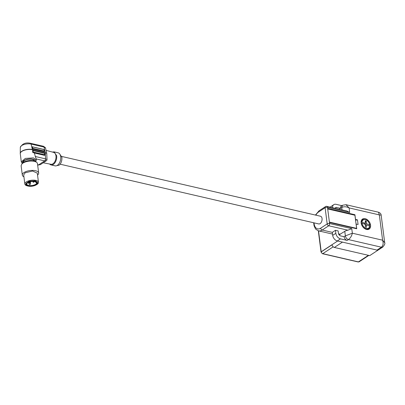 <?xml version="1.0" encoding="UTF-8"?>
<svg xmlns="http://www.w3.org/2000/svg" width="405" height="405" viewBox="0 0 405 405"><rect width="100%" height="100%" fill="white"/><g stroke="black" fill="none" stroke-linecap="round" stroke-linejoin="round"><path stroke-width="0.61" d="M382.872 246.989L381.388 247.197C383.181 245.612 383.586 243.278 382.598 240.195L384.709 242.767C385.231 243.405 384.618 244.812 382.872 246.989L378.467 249.88A3.432 2.344 56.7 0 1 376.979 250.093L381.388 247.197L348.452 239.588L347.191 240.418L340.468 238.864L337.319 240.929L376.979 250.093M345.941 204.697L349.095 207.917L379.348 214.908L378.498 212.22C380.224 212.924 381.115 213.901 381.156 215.151L379.348 214.908L382.598 240.195L352.35 233.209C351.737 235.902 350.436 238.029 348.452 239.588C346.801 239.021 345.774 237.786 345.364 235.882L344.782 231.336A5.154 2.187 -7.3 0 1 347.905 230.197L351.763 228.658L329.579 223.535L327.498 207.345L349.682 212.468L349.095 207.917C346.391 206.545 343.931 206.408 341.714 207.512L342.017 209.866M328.03 208.514L328.096 209.036L354.927 215.232L356.618 228.374L329.786 222.178L329.837 222.548L356.734 228.759L356.132 224.056L358.081 224.507L357.483 219.88L355.534 219.429L354.927 214.726L328.03 208.514M365.153 218.66A6.009 4.101 -123.3 0 1 370.119 223.444A6.009 4.101 -123.3 0 1 369.147 229.083A6.009 4.101 -123.3 0 1 366.54 229.453A6.009 4.101 -123.3 0 1 361.579 224.669A6.009 4.101 -123.3 0 1 362.551 219.034A6.009 4.101 -123.3 0 1 365.153 218.66M351.763 228.658L352.35 233.209L345.364 235.882L344.103 236.712A3.432 2.344 56.7 0 0 347.191 240.418M318.533 230.85L321.226 251.773A2.577 1.757 56.7 0 0 321.241 251.89L332.054 244.792A2.577 1.757 -123.3 0 0 334.353 247.455L369.704 255.621L378.295 249.976M314.047 222.851A9.016 5.366 -77 0 0 320.679 228.187L327.184 223.914L325.104 207.719A1.716 0.729 -7.3 0 1 327.498 207.345A1.716 1.023 -77 0 0 326.835 206.358L346.847 210.98L349.682 212.468M354.927 214.726L354.613 214.933L328.065 208.803M355.565 220.183L357.483 219.88M356.547 228.714L356.618 228.374M354.927 215.232L328.08 208.889M335.841 233.305L335.451 230.298L332.302 232.369L332.692 235.376L335.841 233.305A5.154 3.513 56.7 0 0 340.468 238.864M332.692 235.376A5.154 3.513 56.7 0 0 337.319 240.929M335.451 230.298L338.145 230.921L338.529 233.928L340.073 235.781L344.103 236.712M344.782 231.336L338.929 234.93M335.264 208.307L335.679 207.512L336.423 207.406L340.453 208.337L341.714 207.512L342.519 205.264L341.258 206.089A3.432 2.344 56.7 0 0 340.453 208.337L339.142 209.203M330.161 207.127L333.791 204.641A5.154 3.513 56.7 0 1 336.023 204.322L341.886 205.679M60.137 164.197L318.745 223.94A3.949 2.349 -77 0 0 319.874 223.762A3.949 2.349 -77 0 0 322.081 218.832A3.949 2.349 -77 0 0 320.527 216.24L61.742 156.462M333.791 204.641A5.154 3.513 56.7 0 0 332.556 207.679M361.093 222.148L361.3 222.031A5.417 3.696 -123.3 0 1 362.85 219.566L361.513 220.229M369.805 225.271L369.684 224.922L369.805 225.271L368.945 225.95M361.189 223.287L362.009 223.19L365.345 224.456L365.366 226.947L366.388 227.332L366.363 224.846L369.699 226.111L369.821 226.456A5.417 3.696 -123.3 0 1 368.778 228.592A5.417 3.696 -123.3 0 1 364.323 228.233A5.417 3.696 -123.3 0 1 361.311 223.221M56.832 165.64L59.11 165.22C61.18 163.382 62.107 160.719 61.884 157.246L59.575 153.758M361.144 222.983L361.574 223.145M364.191 224.016L365.33 223.266L361.3 222.031M361.999 222.001A4.906 3.346 56.7 0 1 365.806 219.814A4.906 3.346 56.7 0 1 369.684 224.922L366.353 223.656L365.209 224.405M365.35 225.16L365.821 225.2M362.009 223.19A4.906 3.346 56.7 0 0 365.887 228.298A4.906 3.346 56.7 0 0 369.699 226.111L369.821 226.456M365.356 225.509L366.363 224.846M364.591 223.757L364.485 224.132M366.353 223.656L366.328 221.165L365.31 220.781L365.33 223.266M366.328 221.165L365.325 222.558M51.05 164.921L55.085 165.853A6.698 3.989 -77 0 0 59.257 163.281A6.698 3.989 -77 0 0 60.689 156.644A6.698 3.989 -77 0 0 58.102 152.801L54.067 151.87L56.654 155.712A6.698 3.989 -77 0 1 55.222 162.349A6.698 3.989 -77 0 1 51.05 164.921A6.698 3.989 -77 0 1 49.628 164.02M52.392 152.052L54.067 151.87M46.069 150.356L53.668 152.396A6.095 3.63 103 0 1 55.951 155.874A6.095 3.63 103 0 1 54.68 161.868A6.095 3.63 103 0 1 50.924 164.273L43.224 162.775M40.11 164.653A0.861 0.511 -77 0 0 40.282 164.668A0.861 0.511 -77 0 0 40.444 164.597L46.57 160.582A0.861 0.511 -77 0 0 47.005 159.57L46.767 153.434L45.517 147.957A0.861 0.511 -77 0 0 45.319 147.617L43.613 146.367A1.716 1.023 -77 0 0 43.381 146.261L30.471 143.279A1.716 1.023 -77 0 1 31.104 144.074A6.713 2.85 172.7 0 0 24.092 144.484A6.713 2.85 172.7 0 0 20.331 147.445L20.25 153.333A7.543 3.2 172.7 0 0 20.26 153.53M43.613 146.367A1.716 1.023 -77 0 1 44.008 147.055L45.279 152.619L46.767 153.434M33.514 150.873L32.375 149.637L45.279 152.619L45.522 158.861L47.005 159.57M46.57 160.582L44.651 160.891A1.716 1.023 -77 0 0 45.522 158.861L35.331 156.507L34.379 153.009L44.454 155.338L44.727 154.73L33.164 152.057L32.729 152.417L34.379 153.009M35.331 156.507L36.177 158.932L44.651 160.891L38.526 164.906L40.444 164.597M37.64 164.967L37.943 165.032A1.716 1.023 -77 0 0 38.202 165.037A1.716 1.023 -77 0 0 38.526 164.906L37.604 164.693M32.689 148.357L32.511 146.969L32.122 146.792L32.359 148.645L44.327 151.409L44.251 151.024L44.14 151.531L32.177 148.767L31.777 147.02L32.122 146.792L44.074 149.637L44.251 151.024L32.689 148.357L32.177 148.767L32.354 149.546A7.543 3.2 172.7 0 0 24.477 150.012A7.543 3.2 172.7 0 0 20.25 153.333L20.27 153.723A7.558 3.205 -7.3 0 1 24.295 150.265A7.558 3.205 -7.3 0 1 32.385 149.739A7.558 3.205 -7.3 0 1 32.739 149.825M36.177 158.932L36.308 159.96L33.433 157.889L25.338 158.421L21.318 161.879L20.27 153.723M32.729 152.417L32.597 150.493L44.55 153.338L44.803 155.11L32.835 152.346L32.597 150.493L32.987 150.67L33.164 152.057M32.395 146.853L44.074 149.637M32.871 150.559L44.55 153.338M35.007 161.322L32.658 159.403C29.54 158.876 26.705 159.322 24.158 160.739L22.913 162.871M23.925 176.818A8.242 3.498 -7.3 0 1 22.315 175.076A8.242 3.498 -7.3 0 1 24.037 172.54A8.242 3.498 -7.3 0 1 32.947 170.414A8.242 3.498 -7.3 0 1 38.667 172.981A8.242 3.498 -7.3 0 1 37.549 175.071M38.475 182.29L37.306 173.158L32.537 171.016L25.115 172.788L23.677 174.899L24.847 184.037A6.87 2.916 -7.3 0 1 26.285 181.921A6.87 2.916 -7.3 0 1 33.706 180.149A6.87 2.916 -7.3 0 1 38.475 182.29A6.87 2.916 -7.3 0 1 37.037 184.407A6.87 2.916 -7.3 0 1 36.278 184.842M38.667 172.981L37.468 163.61A8.242 3.498 172.7 0 0 36.308 162.106L35.144 161.398A7.042 2.987 172.7 0 0 23.642 162.304A7.042 2.987 172.7 0 0 22.801 162.982L21.86 163.959L21.116 165.706L22.315 175.076M27.616 185.951A6.87 2.916 -7.3 0 1 24.847 184.037M37.538 182.412L35.286 180.792L28.937 181.207L25.783 183.916M36.308 162.106A8.242 3.498 172.7 0 0 22.837 163.164L21.86 163.959M29.545 182.68L29.044 182.923L29.545 182.68M33.736 182.022L33.316 182.296L33.736 182.022M30.061 184.427L29.641 184.705L30.061 184.427M332.302 232.369L322.218 230.035L328.728 225.767A1.716 1.023 -77 0 0 329.579 223.535A1.716 0.729 -7.3 0 0 327.184 223.914A1.716 1.169 56.7 0 0 328.728 225.767L347.905 230.197M334.353 247.455L342.473 242.124M337.633 241.005L321.226 251.773A0.861 0.364 172.7 0 0 321.043 252.037L321.059 252.153A0.861 0.339 170.3 0 1 321.241 251.89A1.716 1.169 56.7 0 0 322.77 253.667L358.4 261.893L368.408 255.322M333.199 246.822L322.77 253.667A0.861 0.511 103 0 1 322.481 253.732L358.106 261.959A0.861 0.511 103 0 0 358.4 261.893A1.716 1.169 56.7 0 0 359.144 261.787L368.839 255.423M340.372 234.232L338.514 233.801M326.835 206.358A1.716 1.716 0 0 0 325.504 206.596A1.716 1.169 56.7 0 0 325.104 207.719L318.593 211.992A9.016 5.366 -77 0 0 315.824 215.156M332.525 234.08L318.563 230.86A10.732 6.389 -77 0 0 322.218 230.035A1.716 1.169 56.7 0 1 320.679 228.187M336.423 207.406L335.284 208.155M318.31 230.789L321.043 252.037A0.861 0.364 172.7 0 0 321.064 252.097M318.593 211.992A1.716 1.169 -123.3 0 1 318.998 210.868L315.434 215.065M31.777 147.02L31.104 144.074L44.008 147.055L45.517 147.957M44.094 149.612L44.282 151.065M44.57 153.318L44.758 154.766M22.629 163.159A6.526 2.769 -7.3 0 1 25.419 159.869A6.526 2.769 -7.3 0 1 32.921 159.231A6.526 2.769 -7.3 0 1 35.356 161.529M26.725 185.525A5.923 2.511 -7.3 0 1 25.849 184.422A5.923 2.511 -7.3 0 1 29.003 181.713A5.923 2.511 -7.3 0 1 35.346 181.298A5.923 2.511 -7.3 0 1 37.604 182.918A5.923 2.511 -7.3 0 1 37.032 184.209M28.168 186.087A5.837 2.476 -7.3 0 1 27.165 182.69A5.837 2.476 -7.3 0 1 35.306 181.41A5.837 2.476 -7.3 0 1 36.308 184.802A5.837 2.476 -7.3 0 1 28.168 186.087M28.482 185.88C33.656 187.252 40.571 182.726 34.992 181.612C29.818 180.24 22.903 184.771 28.482 185.88M36.637 182.807A4.981 2.111 -7.3 0 1 33.985 185.085A4.981 2.111 -7.3 0 1 28.654 185.434A4.981 2.111 -7.3 0 1 26.755 184.072C25.201 184.24 30.172 180.448 34.876 181.642L36.637 182.807M30.38 183.617L30.233 183.121A0.861 0.364 172.7 0 0 29.033 183.308A0.861 0.364 172.7 0 0 28.856 183.571L29.56 184.675M381.156 215.151L384.704 242.727M342.514 205.264L345.966 204.702L378.498 212.215M328.075 208.864L354.795 215.035M358.106 261.959L359.144 261.787M325.504 206.596L318.998 210.868M313.657 222.76L314.077 225.833L315.363 228.628L316.082 229.468L318.563 230.86M369.902 226.334L368.778 228.592L367.634 229.559M321.059 252.153L322.481 253.732M369.886 225.114C368.631 220.74 366.287 218.887 362.85 219.566M40.282 164.668L38.202 165.037M20.331 147.445C22.326 143.653 25.707 142.266 30.471 143.279M32.243 146.782L44.145 149.531M44.15 149.536L44.373 151.273M35.777 161.782L36.308 159.96M32.719 150.483L44.621 153.232L44.849 154.973M22.29 163.514L21.318 161.879M25.849 184.422C25.368 184.695 26.133 185.252 28.137 186.092C33.534 186.502 36.688 185.444 37.604 182.918M30.046 181.607L29.641 182.847M28.502 182.336L29.044 182.923M34.202 181.521L33.833 182.189M32.532 181.167L33.235 182.265M28.745 182.68L28.856 183.571M30.35 181.734L30.562 183.354L30.157 184.594"/></g></svg>
